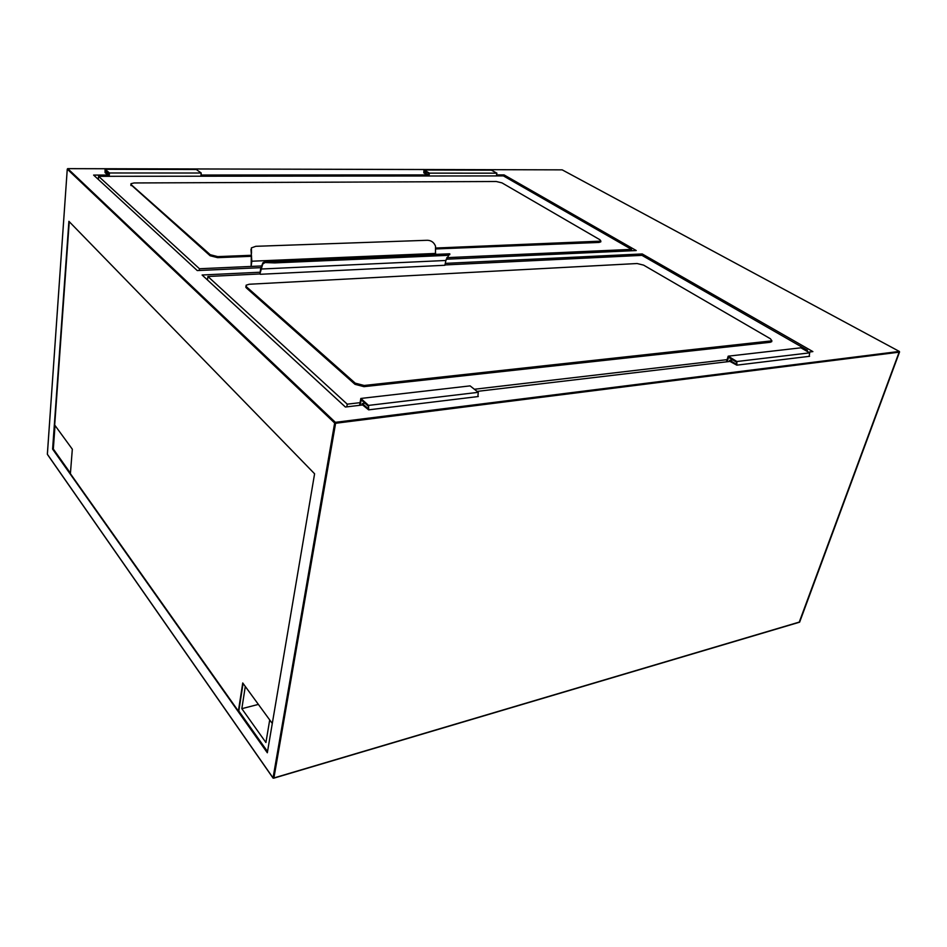 <?xml version="1.0" encoding="UTF-8"?>
<svg xmlns="http://www.w3.org/2000/svg" width="947" height="947" viewBox="0 0 947 947"><rect width="100%" height="100%" fill="white"/><g stroke="black" fill="none" stroke-linecap="round" stroke-linejoin="round"><path stroke-width="1.42" d="M107.686 176.308L107.792 175.065L93.611 175.077L197.272 270.57L260.816 267.67M503.816 176.142L504.076 174.911L636.254 250.541L446.191 259.218M260.153 272.227L202.09 275.009L345.395 407.021L362.618 404.973L368.643 409.85L368.572 405.399L360.831 398.45L359.576 405.34M445.279 263.373L642.22 253.95L812.881 351.597L808.442 352.13M809.14 356.368L809.697 352.852L800.913 347.809L728.184 356.179L736.908 361.517L736.802 365.151L729.995 361.423L477.099 391.407M504.076 174.911L496.536 174.911M427.014 176L427.215 174.935L201.001 175.029M269.717 719.945L265.918 742.519L241.828 708.676L245.297 686.457M243.083 683.426L238.81 711.019L267.528 751.575M272.286 723.472L242.74 682.965L238.384 711.126L70.398 473.701L72.327 449.209L54.689 425.025L69.261 221.693M68.906 221.326L52.606 449.115L267.326 752.77L314.593 473.784L68.906 221.326M258.377 704.402L241.828 708.676M55.021 425.475L53.328 449.032L52.606 449.115M53.328 449.032L70.433 473.192M641.841 255.359L642.22 253.95M631.164 250.766L631.531 249.381L503.437 175.917L98.595 176.32L199.462 268.747L261.242 265.977L251.121 266.427L251.831 261.218L250.979 249.416M98.334 179.433L98.595 176.32M446.795 257.655L631.531 249.381M199.261 270.475L199.462 268.747M130.875 184.653L210.139 255.761L217.621 257.655L251.559 256.306M435.928 248.943L599.191 242.432L600.765 241.639M435.845 248.019L600.883 241.142L599.948 239.769L501.969 182.878L496.275 181.504L134.06 182.96L130.97 183.694L131.195 184.665L210.258 254.719L217.739 256.613L251.464 255.288M435.466 254.4L435.525 246.173C433.75 241.864 430.483 239.922 425.712 240.337L255.808 246.303L251.369 247.901L251.511 253.24M251.121 266.427L251.346 254.494M109.012 174.603L105.129 171.904L105.129 169.951L109.106 173.431L108.869 176.308M107.982 176.308L108.124 174.603M107.792 175.065L105.07 172.614L105.058 169.205L109.45 172.97L109.165 176.308M196.313 169.489L201.226 173.017L109.45 172.97M201.226 173.017L200.859 176.213M427.393 176L427.665 174.532L423.913 172.224L424.007 170.567L429.003 173.538L428.541 175.988M427.665 174.532L428.813 174.532M427.215 174.935L423.794 172.839L423.972 169.915L429.465 173.135L496.903 173.171L496.323 175.929M424.161 169.927L491.244 170.069L496.903 173.171M429.465 173.135L428.92 175.988M807.033 351.325L807.4 350.236L805.53 350.461M727.107 359.647L474.388 389.264M360.061 402.664L347.253 404.168L207.914 276.488L259.904 273.955L260.638 268.699L262.887 262.793L262.71 264.071L265.042 262.556L274.784 262.899L274.89 262.106L264.805 261.703L262.887 262.793M346.78 406.855L347.253 404.168M444.972 264.947L641.959 255.359L807.4 350.236M207.488 279.981L207.914 276.488M771.734 341.37L770.361 342.269L363.956 386.66L355.007 384.328L246.327 287.888L245.96 286.29M729.285 361.517L729.652 360.322L736.612 364.346L736.671 362.275L728.527 357.279L727.142 361.766M729.652 360.322L732.883 359.943M728.184 356.179L726.42 361.849M267.563 261.585L449.576 253.796L446.747 254.684L274.89 262.106M259.904 273.955L262.71 264.071M448.807 255.074L445.871 260.472L444.901 265.267L260.295 274.287M446.747 254.684L446.605 255.406L274.784 262.899M446.605 255.406L449.742 254.494M365.033 403.28L362.275 403.611L368.442 408.844L368.407 406.31L361.174 399.812L360.18 405.269M362.014 405.044L362.275 403.611M477.892 396.58L478.259 392.33L470.103 385.879L360.831 398.45M643.605 265.124L770.408 338.766L771.912 340.849L364.169 385.476L355.22 383.156L246.469 286.811L246.102 285.213L249.144 284.254L637.094 263.526L643.605 265.124M799.173 622.309L899.39 351.467L562.187 169.856L67.782 168.637L335.368 422.326L899.283 351.444L899.52 352.118L335.605 423.273L273.872 778.15L799.623 622.179L899.555 351.941M273.044 777.913L334.658 423.013L67.261 169.122L47.374 454.264L273.044 777.913M273.127 778.185L799.706 621.954M334.658 423.013L335.605 423.273L335.368 422.326L334.658 423.013M67.261 169.122L47.362 454.134M899.378 351.455L562.364 169.951M67.651 168.661L562.021 169.856M599.191 242.432L599.404 241.58M217.621 257.655L217.739 256.613M210.139 255.761L210.258 254.719M131.112 185.636L131.195 184.665M435.656 253.441L251.831 261.218M107.402 171.904L105.129 171.904M196.775 169.489L105.342 169.288M423.913 172.224L426.872 172.236M424.339 169.998L491.623 170.14M736.044 364.264L736.896 364.157M736.908 361.517L809.697 352.852M445.871 260.472L261.017 269.031M368.679 408.642L367.957 408.725M478.259 392.33L368.572 405.399M246.327 287.888L246.469 286.811M355.007 384.328L355.22 383.156M363.956 386.66L364.169 385.476M770.361 342.269L770.669 341.322M47.468 454.501L273.056 778.079M600.67 242.006L600.883 241.142M130.828 185.292L130.911 184.334M196.467 169.406L105.2 169.205M736.802 365.151L809.578 356.309M267.729 262.437L265.042 262.556M449.707 254.672L449.861 253.938M478.282 396.533L368.643 409.85M245.829 287.261L245.971 286.183M771.604 341.796L771.912 340.849"/></g></svg>

